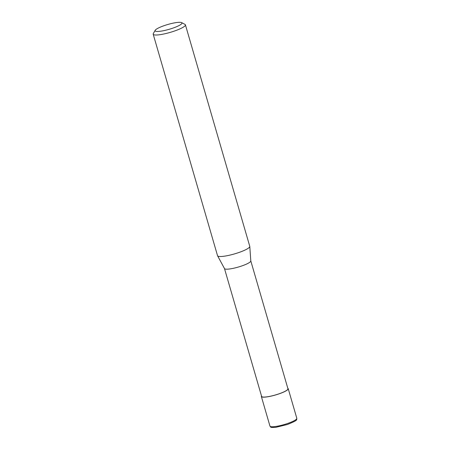 <?xml version="1.0" encoding="UTF-8"?>
<svg xmlns="http://www.w3.org/2000/svg" width="450" height="450" viewBox="0 0 450 450"><rect width="100%" height="100%" fill="white"/><g stroke="black" fill="none" stroke-linecap="round" stroke-linejoin="round"><path stroke-width="0.67" d="M287.803 388.288A13.984 2.503 163.8 0 1 288.214 388.688A13.984 2.503 163.8 0 1 277.183 394.476A13.984 2.503 163.8 0 1 261.968 396.973A13.984 2.503 163.8 0 1 261.354 396.495A13.984 2.503 163.8 0 1 261.484 395.938M181.614 22.607L184.995 24.396A16.779 2.998 163.8 0 1 185.417 24.84L249.767 246.341A16.779 2.998 163.8 0 1 249.789 246.459L250.802 260.966A13.703 2.453 163.8 0 1 239.726 266.625A13.703 2.453 163.8 0 1 225.067 268.993A13.703 2.453 163.8 0 1 224.505 268.611L217.586 255.814A16.779 2.998 163.8 0 1 217.541 255.707L153.191 34.206A16.779 2.998 163.8 0 1 153.304 33.604L155.205 30.279A13.984 2.503 163.8 0 1 167.355 24.621A13.984 2.503 163.8 0 1 181.356 22.5A13.984 2.503 163.8 0 1 181.614 22.607A13.984 2.503 163.8 0 1 172.131 28.378A13.984 2.503 163.8 0 1 155.717 31.264A13.984 2.503 163.8 0 1 155.205 30.279M250.802 260.921L287.944 388.766A13.703 2.453 163.8 0 1 277.132 394.442A13.703 2.453 163.8 0 1 262.221 396.883A13.703 2.453 163.8 0 1 261.624 396.416L224.482 268.566M249.789 246.459A16.779 2.998 163.8 0 1 236.227 253.384A16.779 2.998 163.8 0 1 218.273 256.281A16.779 2.998 163.8 0 1 217.586 255.814M185.417 24.84A16.779 2.998 163.8 0 1 172.181 31.787A16.779 2.998 163.8 0 1 153.922 34.779A16.779 2.998 163.8 0 1 153.191 34.206M287.443 423.529A13.984 2.503 163.8 0 1 270.562 426.566A13.984 2.503 163.8 0 1 269.955 426.088C271.238 427.281 269.342 427.646 275.873 427.32L287.477 424.479C299.177 419.738 296.229 419.912 296.809 418.286A13.984 2.503 163.8 0 1 287.443 423.529M261.354 396.495L269.955 426.088M288.214 388.688L296.809 418.286"/></g></svg>

